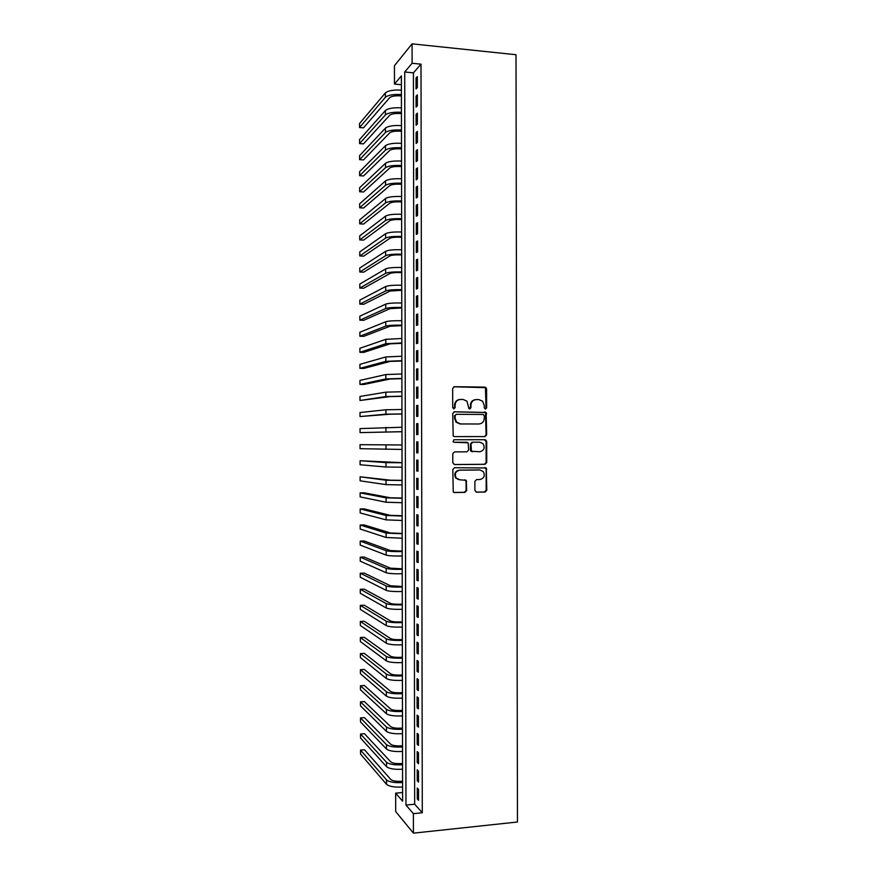 <?xml version="1.0" encoding="UTF-8"?>
<svg xmlns="http://www.w3.org/2000/svg" width="877" height="877" viewBox="0 0 877 877"><rect width="100%" height="100%" fill="white"/><g stroke="black" fill="none" stroke-linecap="round" stroke-linejoin="round"><path stroke-width="1.32" d="M485.463 409.077L486.636 407.838L486.603 388.895L484.915 387.097L454.374 386.702L452.675 388.478L452.707 407.597L453.902 408.857L455.097 407.608L455.097 405.141C455.426 401.655 457.235 399.748 460.546 399.441L463.111 399.463L466.926 401.14L468.91 408.594L469.754 408.967L470.938 407.728L470.927 405.262C471.256 401.798 473.054 399.901 476.343 399.583L478.875 399.605L482.58 401.206L484.279 405.371L484.279 407.816L485.463 409.077M485.255 409.055L486.033 407.893L485.441 387.656L453.837 386.79M453.727 408.846L455.097 405.141M469.557 408.956L470.927 405.262M474.895 490.418L476.595 492.183L485.113 492.052L486.79 490.243L486.307 468L454.527 467.715L452.817 469.524L453.234 491.876L454.571 492.534L464.974 492.37L466.674 490.55L466.246 480.344L459.8 479.785L456.281 478.097C454.341 473.953 455.503 471.311 459.778 470.182L479.883 469.984L483.238 471.53C485.321 475.663 484.214 478.338 479.905 479.544L476.573 479.576L474.885 481.385L474.895 490.418M413.396 813.67L413.429 833.15L517.463 822.012L516.005 54.725L412.08 43.85L412.113 63.276L404.714 71.991L405.963 805.075L413.396 813.67L422.286 812.76L421.004 64.164L412.113 63.276M485.014 436.582L486.691 434.795L486.132 412.475L454.418 411.784L452.718 413.571L453.201 436.012L454.472 436.603L485.014 436.582M486.702 441.482L486.735 462.519L485.058 464.317L454.516 464.569L452.806 462.782L452.784 453.694L454.494 451.885L466.948 451.83L468.636 450.033L468.175 442.808L453.968 442.271L453.069 441.844L453.957 439.75L485.014 439.706L486.702 441.482L486.088 441.482L486.132 462.486L486.735 462.519M417.32 87.568L417.309 76.617L416.049 78.02L416.06 88.939L417.32 87.568M417.353 105.821L417.331 94.869L416.082 96.207L416.093 107.115L417.353 105.821M417.386 124.074L417.364 113.122L416.104 114.394L416.126 125.301L417.386 124.074M417.419 142.337L417.397 131.375L416.137 132.58L416.158 143.488L417.419 142.337M417.452 160.59L417.43 149.638L416.169 150.756L416.191 161.675L417.452 160.59M417.485 178.842L417.463 167.891L416.202 168.943L416.224 179.862L417.485 178.842M417.518 197.106L417.496 186.154L416.235 187.141L416.257 198.049L417.518 197.106M417.54 215.369L417.529 204.407L416.268 205.328L416.279 216.235L417.54 215.369M417.573 233.633L417.562 222.67L416.301 223.514L416.312 234.433L417.573 233.633M417.605 251.896L417.584 240.934L416.323 241.712L416.345 252.62L417.605 251.896M417.638 270.16L417.616 259.197L416.356 259.899L416.378 270.818L417.638 270.16M417.671 288.423L417.649 277.461L416.389 278.097L416.411 289.015L417.671 288.423M417.704 306.687L417.682 295.724L416.422 296.294L416.443 307.213L417.704 306.687M417.737 324.961L417.715 313.999L416.454 314.492L416.465 325.411L417.737 324.961M417.759 343.225L417.748 332.262L416.487 332.69L416.498 343.609L417.759 343.225M417.792 361.499L417.781 350.537L416.509 350.888L416.531 361.806L417.792 361.499M417.825 379.763L417.803 368.8L416.542 369.085L416.564 380.004L417.825 379.763M417.858 398.037L417.836 387.075L416.575 387.283L416.597 398.202L417.858 398.037M417.89 416.312L417.869 405.349L416.608 405.492L416.63 416.411L417.89 416.312M417.923 434.586L417.901 423.624L416.641 423.69L416.663 434.619L417.923 434.586M417.956 452.861L417.934 441.898L416.674 441.898L416.685 452.817L417.956 452.861M417.978 471.146L417.967 460.173L416.707 460.107L416.718 471.026L417.978 471.146M418.011 489.421L418 478.458L416.728 478.316L416.75 489.234L418.011 489.421M418.044 507.706L418.022 496.733L416.761 496.525L416.783 507.443L418.044 507.706M418.077 525.981L418.055 515.018L416.794 514.733L416.816 525.652L418.077 525.981M418.11 544.266L418.088 533.293L416.827 532.942L416.849 543.872L418.11 544.266M418.143 562.552L418.121 551.578L416.86 551.151L416.871 562.08L418.143 562.552M418.176 580.837L418.154 569.864L416.893 569.37L416.904 580.289L418.176 580.837M418.197 599.123L418.186 588.149L416.915 587.579L416.937 598.509L418.197 599.123M418.23 617.408L418.219 606.435L416.948 605.799L416.97 616.728L418.23 617.408M418.263 635.693L418.241 624.72L416.981 624.007L417.003 634.948L418.263 635.693M418.296 653.99L418.274 643.005L417.013 642.227L417.035 653.157L418.296 653.99M418.329 672.275L418.307 661.302L417.046 660.447L417.068 671.387L418.329 672.275M418.362 690.572L418.34 679.587L417.079 678.666L417.09 689.607L418.362 690.572M418.395 708.857L418.373 697.884L417.112 696.897L417.123 707.827L418.395 708.857M418.428 727.154L418.406 716.18L417.134 715.117L417.156 726.046L418.428 727.154M418.45 745.45L418.439 734.477L417.167 733.336L417.189 744.277L418.45 745.45M418.482 763.746L418.472 752.773L417.2 751.567L417.222 762.497L418.482 763.746M418.515 782.043L418.493 771.069L417.233 769.787L417.255 780.727L418.515 782.043M421.004 64.164L413.418 72.835L414.668 804.209L422.286 812.76M417.266 788.017L417.288 798.958L418.548 800.339L418.526 789.366L417.266 788.017M413.429 833.15L395.691 811.576L395.659 793.17L402.609 801.194L401.381 75.915L394.475 84.06L394.442 65.698L412.08 43.85M402.598 792.501L395.659 793.17M401.403 84.707L394.475 84.06M413.418 72.835L404.714 71.991M414.668 804.209L405.963 805.075M416.049 78.02L417.309 78.141M416.082 96.207L417.342 96.317M416.104 114.394L417.375 114.503M416.137 132.58L417.397 132.679M416.169 150.756L417.43 150.855M416.202 168.943L417.463 169.042M416.235 187.141L417.496 187.218M416.268 205.328L417.529 205.404M416.301 223.514L417.562 223.591M416.323 241.712L417.584 241.778M416.356 259.899L417.616 259.965M416.389 278.097L417.649 278.152M416.422 296.294L417.682 296.338M416.454 314.492L417.715 314.525M416.487 332.69L417.748 332.723M416.509 350.888L417.781 350.91M416.542 369.085L417.803 369.107M416.575 387.283L417.836 387.305M416.608 405.492L417.869 405.503M416.641 423.69L417.901 423.701M416.685 452.817L417.956 452.817M416.718 471.026L417.978 471.015M416.75 489.234L418.011 489.213M416.783 507.443L418.044 507.421M416.816 525.652L418.077 525.619M416.849 543.872L418.11 543.828M416.871 562.08L418.143 562.036M416.904 580.289L418.176 580.245M416.937 598.509L418.197 598.454M416.97 616.728L418.23 616.663M417.003 634.948L418.263 634.871M417.035 653.157L418.296 653.091M417.068 671.387L418.329 671.3M417.09 689.607L418.362 689.519M417.123 707.827L418.384 707.728M417.156 726.046L418.417 725.948M417.189 744.277L418.45 744.167M417.222 762.497L418.482 762.387M417.255 780.727L418.515 780.607M417.288 798.958L418.548 798.826M475.444 399.66C472.33 400.109 470.631 401.995 470.346 405.317M459.636 399.506C456.511 399.989 454.812 401.885 454.527 405.196M484.553 436.582L486.077 434.806L485.529 412.519L454.023 411.828M484.301 415.709L483.117 414.459L456.303 414.317L455.119 415.566L455.119 418.176L456.61 422.122L460.589 423.942L478.919 423.997C482.186 423.657 483.983 421.76 484.301 418.296L484.301 415.709M456.128 414.328L455.119 415.566M478.798 423.997L460.019 423.964L456.04 422.144L454.549 418.208L454.549 415.61M454.154 464.525L484.455 464.284L486.132 462.486M466.926 442.238L453.88 442.26M453.902 439.75L485.014 439.706M479.774 451.765C484.137 450.537 485.222 447.84 483.019 443.674L479.752 442.205L472.692 442.227L471.004 444.025L471.464 451.227L479.774 451.765M472.604 451.798L470.872 451.206L470.423 450L470.412 444.014L472.1 442.227L479.752 442.205M486.088 441.482L484.411 439.706M459.011 479.73L455.711 478.042C453.771 473.898 454.944 471.267 459.208 470.138L479.291 469.94M454.034 492.457L464.393 492.293L466.093 490.473L466.071 481.429L464.832 479.73M476.068 492.107L484.51 491.975L486.176 490.166L486.143 469.162L484.838 467.441M401.414 95.966L400.449 95.878C395.121 95.571 391.526 96.174 389.651 97.687L363.462 127.856L359.548 127.538L385.387 97.303C388.127 95.045 393.466 94.135 401.414 94.563M359.548 127.538L359.537 123.525L385.387 92.907C388.116 90.627 393.466 89.695 401.403 90.123M401.447 113.626L400.482 113.55C395.154 113.254 391.559 113.824 389.684 115.26L363.484 143.894L359.57 143.587L385.42 114.898C388.16 112.76 393.499 111.894 401.447 112.289M359.57 143.587L359.559 139.575L385.409 110.502C388.149 108.331 393.488 107.454 401.436 107.86M401.48 131.287L400.504 131.21C395.176 130.936 391.58 131.473 389.706 132.844L363.506 159.921L359.592 159.636L385.452 132.493C388.182 130.465 393.532 129.643 401.48 130.026M359.592 159.636L359.592 155.624L385.442 128.097C388.182 126.047 393.521 125.203 401.469 125.597M401.513 148.958L400.537 148.882C395.209 148.619 391.613 149.134 389.739 150.416L363.538 175.959L359.625 175.685L385.474 150.099C388.215 148.18 393.554 147.402 401.502 147.764M359.625 175.685L359.614 171.673L385.474 145.692C388.204 143.751 393.554 142.962 401.502 143.324M401.534 166.619L400.57 166.553C395.242 166.301 391.646 166.783 389.772 167.989L363.56 191.986L359.647 191.745L385.507 167.693C388.248 165.896 393.587 165.161 401.534 165.501M359.647 191.745L359.647 187.733L385.496 163.286C388.237 161.467 393.587 160.721 401.523 161.061M401.567 184.28L400.592 184.214C395.275 183.995 391.668 184.444 389.794 185.573L363.582 208.024L359.669 207.794L385.54 185.288C388.281 183.611 393.62 182.92 401.567 183.238M359.669 207.794L359.669 203.782L385.529 180.892C388.27 179.182 393.609 178.48 401.556 178.798M401.6 201.951L400.625 201.885C395.297 201.677 391.701 202.105 389.827 203.146L363.615 224.063L359.702 223.843L385.562 202.894C388.303 201.326 393.652 200.69 401.6 200.976M359.702 223.843L359.691 219.831L385.562 198.487C388.303 196.897 393.641 196.24 401.589 196.547M401.622 219.623L400.657 219.568C395.33 219.371 391.734 219.754 389.859 220.73L363.637 240.101L359.723 239.903L385.595 220.489C388.336 219.042 393.674 218.45 401.622 218.713M359.723 239.903L359.723 235.891L385.584 216.093C388.325 214.613 393.674 214.01 401.622 214.284M401.655 237.283L400.69 237.239C395.363 237.053 391.756 237.415 389.881 238.314L363.67 256.139L359.756 255.952L385.628 238.095C388.368 236.757 393.707 236.209 401.655 236.461M359.756 255.952L359.745 251.94L385.617 233.688C388.358 232.328 393.696 231.769 401.644 232.021M401.688 254.955L400.712 254.911C395.384 254.747 391.789 255.075 389.914 255.898L363.692 272.177L359.778 272.013L385.65 255.689C388.39 254.473 393.74 253.979 401.688 254.198M359.778 272.013L359.767 268L385.65 251.293C388.39 250.044 393.729 249.539 401.677 249.759M401.721 272.626L400.745 272.583C395.417 272.44 391.822 272.736 389.947 273.481L363.714 288.215L359.8 288.062L385.683 273.295C388.423 272.199 393.762 271.738 401.71 271.947M359.8 288.062L359.8 284.049L385.672 268.899C388.412 267.759 393.762 267.299 401.71 267.507M401.743 290.298L389.969 291.065L363.747 304.264L359.833 304.122L385.716 290.901C388.456 289.914 393.795 289.509 401.743 289.684M359.833 304.122L359.822 300.109L385.705 286.505C388.445 285.485 393.784 285.069 401.743 285.255M401.776 307.97L390.002 308.649L363.769 320.302L359.855 320.182L385.737 308.507C388.478 307.641 393.828 307.279 401.776 307.432M359.855 320.182L359.844 316.169L385.737 304.111C388.478 303.201 393.817 302.839 401.765 302.993M401.809 325.652L390.035 326.244L363.791 336.34L359.877 336.242L385.77 326.112C388.511 325.356 393.861 325.049 401.809 325.181M359.877 336.242L359.877 332.23L385.759 321.716C388.5 320.927 393.85 320.609 401.798 320.741M401.83 343.324L390.057 343.828L363.823 352.39L359.91 352.302L385.803 343.729L401.83 342.929M359.91 352.302L359.899 348.29L385.792 339.322L401.83 338.489M401.863 361.006L390.09 361.412L363.845 368.428L359.932 368.362L385.825 361.335L401.863 360.677M359.932 368.362L359.921 364.35L385.825 356.928L401.852 356.237M401.896 378.678L390.122 379.007L363.878 384.477L359.954 384.422L385.858 378.941L401.896 378.425M359.954 384.422L359.954 380.41L385.847 374.545L401.885 373.986M401.929 396.36L390.144 396.601L359.987 400.493L385.891 396.557L401.929 396.174M359.987 400.493L359.976 396.47L385.88 392.151L401.918 391.745M401.951 414.043L390.177 414.196L360.008 416.553L385.913 414.174L401.951 413.933M360.008 416.553L360.008 412.541L385.913 409.767L401.951 409.493M401.984 431.725L360.041 432.613L401.984 431.681M360.041 432.613L360.03 428.601L401.973 427.242M402.006 444.979L360.052 444.672L402.006 445.001M360.052 444.672L360.063 448.684L402.017 449.441M402.039 462.661L360.085 460.732L386.001 462.607L402.039 462.76M360.085 460.732L360.085 464.755L386.001 467.013L402.05 467.2M402.072 480.355L390.287 480.179L360.107 476.803L386.023 480.223L402.072 480.508M360.107 476.803L360.118 480.815L386.033 484.63L402.072 484.948M402.094 498.037L390.32 497.774L364.054 492.808L360.129 492.874L386.055 497.851L402.094 498.268M360.129 492.874L360.14 496.886L386.066 502.247L402.104 502.707M402.126 515.72L390.353 515.369L364.076 508.868L360.162 508.945L386.088 515.468L402.126 516.027M360.162 508.945L360.162 512.957L386.088 519.875L402.137 520.467M402.159 533.413L390.375 532.975L364.098 524.917L360.184 525.016L386.11 533.084L402.159 533.786M360.184 525.016L360.195 529.028L386.121 537.491L402.159 538.226M402.181 551.096L390.408 550.581L364.13 540.966L360.206 541.087L386.143 550.712C388.884 551.425 394.233 551.71 402.192 551.556M360.206 541.087L360.217 545.099L386.154 555.108C388.895 555.865 394.244 556.15 402.192 555.996M402.214 568.789L390.44 568.175L364.152 557.027L360.239 557.158L386.176 568.329C388.917 569.162 394.266 569.491 402.214 569.316M360.239 557.158L360.239 561.17L386.176 572.736C388.928 573.602 394.277 573.942 402.225 573.755M402.247 586.483L390.462 585.781L364.174 573.087L360.261 573.229L386.198 585.957C388.95 586.899 394.299 587.272 402.247 587.075M360.261 573.229L360.272 577.241L386.209 590.364C388.95 591.339 394.299 591.723 402.258 591.515M402.28 604.176L401.304 604.22C395.976 604.374 392.37 604.1 390.495 603.387L364.207 589.136L360.294 589.3L386.231 603.584C388.971 604.648 394.321 605.064 402.28 604.845M360.294 589.3L360.294 593.323L386.242 607.98C388.982 609.077 394.332 609.515 402.28 609.285M402.302 621.87L401.337 621.914C396.009 622.089 392.403 621.782 390.528 620.993L364.229 605.196L360.315 605.382L386.264 621.201C389.004 622.385 394.354 622.856 402.302 622.604M360.315 605.382L360.326 609.394L386.264 625.608C389.015 626.825 394.365 627.296 402.313 627.044M402.335 639.563L401.359 639.618C396.031 639.804 392.436 639.465 390.55 638.599L364.262 621.256L360.337 621.453L386.286 638.829C389.037 640.133 394.387 640.638 402.335 640.374M360.337 621.453L360.348 625.476L386.297 643.236C389.037 644.562 394.387 645.088 402.346 644.814M402.368 657.257L401.392 657.312C396.064 657.52 392.457 657.158 390.583 656.204L364.284 637.316L360.37 637.524L386.318 656.456C389.07 657.871 394.42 658.43 402.368 658.145M360.37 637.524L360.37 641.547L386.329 660.863C389.07 662.31 394.42 662.88 402.379 662.584M402.4 674.95L401.425 675.016C396.097 675.246 392.49 674.841 390.616 673.821L364.306 653.376L360.392 653.606L386.351 674.095C389.092 675.619 394.442 676.222 402.4 675.915M360.392 653.606L360.403 657.629L386.351 678.502C389.103 680.059 394.453 680.673 402.4 680.355M402.422 692.655L401.458 692.72C396.119 692.962 392.523 692.534 390.638 691.427L364.339 669.447L360.414 669.688L386.373 691.723C389.125 693.367 394.475 694.014 402.422 693.685M360.414 669.688L360.425 673.711L386.384 696.13C389.136 697.796 394.486 698.465 402.433 698.125M402.455 710.348L401.48 710.425C396.152 710.677 392.545 710.217 390.671 709.044L364.361 685.507L360.447 685.77L386.406 709.35C389.158 711.115 394.507 711.817 402.455 711.455M360.447 685.77L360.447 689.782L386.417 713.757C389.158 715.544 394.507 716.257 402.466 715.895M402.488 728.053L401.513 728.129C396.185 728.403 392.578 727.91 390.703 726.649L364.383 701.567L360.469 701.841L386.439 726.989C389.18 728.864 394.529 729.609 402.488 729.226M360.469 701.841L360.48 705.864L386.439 731.396C389.191 733.293 394.54 734.06 402.499 733.665M402.51 745.757L401.545 745.834C396.218 746.13 392.611 745.603 390.725 744.266L364.415 717.638L360.502 717.923L386.461 744.617C389.213 746.612 394.562 747.401 402.521 746.996M360.502 717.923L360.502 721.946L386.472 749.024C389.224 751.052 394.573 751.852 402.521 751.446M402.543 763.461L401.578 763.538C396.24 763.845 392.633 763.297 390.758 761.883L364.437 733.698L360.524 734.016L386.494 762.256C389.245 764.36 394.595 765.204 402.543 764.777M360.524 734.016L360.524 738.028L386.505 766.662C389.245 768.8 394.595 769.655 402.554 769.217M402.576 781.166L401.6 781.254C396.272 781.571 392.666 780.99 390.791 779.5L364.47 749.769L360.546 750.098L386.527 779.894C389.267 782.109 394.628 782.997 402.576 782.547M360.546 750.098L360.557 754.11L386.527 784.301C389.278 786.548 394.628 787.447 402.587 786.998M486.033 407.893L486.636 407.838M454.538 407.662L455.097 407.608M470.346 407.772L470.938 407.728M484.312 387.185L484.915 387.097M485.99 388.982L486.603 388.895M484.356 412.015L484.959 411.971M486.044 413.801L486.647 413.769M486.077 434.806L486.691 434.795M454.549 418.208L455.119 418.176M460.019 423.964L460.589 423.942M478.316 424.019L478.919 423.997M484.455 464.284L485.058 464.317M472.1 442.227L472.692 442.227M470.412 444.014L471.004 444.025M470.423 450L471.015 450.022M459.208 470.138L459.778 470.182M466.071 481.429L466.652 481.495M466.093 490.473L466.674 490.55M464.393 492.293L464.974 492.37M486.143 469.162L486.757 469.206M486.176 490.166L486.79 490.243M484.51 491.975L485.113 492.052M385.387 92.907L385.387 97.303M385.409 110.502L385.42 114.898M385.442 128.097L385.452 132.493M385.474 145.692L385.474 150.099M385.496 163.286L385.507 167.693M385.529 180.892L385.54 185.288M385.562 198.487L385.562 202.894M385.584 216.093L385.595 220.489M385.617 233.688L385.628 238.095M385.65 251.293L385.65 255.689M385.672 268.899L385.683 273.295M385.705 286.505L385.716 290.901M385.737 304.111L385.737 308.507M385.759 321.716L385.77 326.112M385.792 339.322L385.803 343.729M385.825 356.928L385.825 361.335M385.847 374.545L385.858 378.941M385.88 392.151L385.891 396.557M385.913 409.767L385.913 414.174M385.935 427.384L385.946 431.78M385.968 444.99L385.979 449.397M386.001 462.607L386.001 467.013M386.023 480.223L386.033 484.63M386.055 497.851L386.066 502.247M386.088 515.468L386.088 519.875M386.11 533.084L386.121 537.491M386.143 550.712L386.154 555.108M386.176 568.329L386.176 572.736M386.198 585.957L386.209 590.364M386.231 603.584L386.242 607.98M386.264 621.201L386.264 625.608M386.286 638.829L386.297 643.236M386.318 656.456L386.329 660.863M386.351 674.095L386.351 678.502M386.373 691.723L386.384 696.13M386.406 709.35L386.417 713.757M386.439 726.989L386.439 731.396M386.461 744.617L386.472 749.024M386.494 762.256L386.505 766.662M386.527 779.894L386.527 784.301M485.441 387.656L486.044 387.568M485.529 412.519L486.132 412.475M456.04 422.144L456.61 422.122M470.872 451.206L471.464 451.227M485.617 440.243L486.22 440.243M455.711 478.042L456.281 478.097M465.665 480.278L466.246 480.344M485.705 467.967L486.307 468"/></g></svg>
